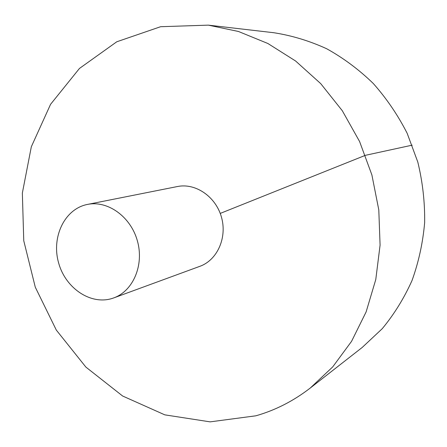 <?xml version="1.0" encoding="UTF-8"?>
<svg xmlns="http://www.w3.org/2000/svg" width="447" height="447" viewBox="0 0 447 447"><rect width="100%" height="100%" fill="white"/><g stroke="black" fill="none" stroke-linecap="round" stroke-linejoin="round"><path stroke-width="0.67" d="M255.868 415.805C275.374 410.245 293.523 400.976 310.302 388.002L332.713 366.903L351.56 341.335L366.115 311.928L375.776 279.531L380.084 245.14L378.793 209.883L371.893 174.945L359.589 141.52L342.318 110.75L320.728 83.634L295.612 61.01L267.876 43.493L238.463 31.48L208.347 25.138L160.624 26.708L116.768 41.783L79.449 68.458L50.567 104.319L31.329 146.75L22.35 193.087L23.758 240.737L35.291 287.203L56.316 330.087L85.88 367.088L122.629 396.014L164.798 414.85L210.124 421.862L255.868 415.805M310.302 388.002L362.204 347.459L382.213 328.718C394.137 314.308 404.077 298.238 412.028 280.509C418.683 262.031 422.89 242.721 424.65 222.572C424.935 202.217 422.65 182.041 417.8 162.043L407.156 133.284C397.852 115.047 386.549 98.435 373.239 83.449C358.98 69.615 343.464 58.049 326.69 48.751C309.447 40.867 291.807 35.525 273.771 32.72L208.347 25.138M113.711 297.92L200.072 266.244C217.393 259.925 227.367 237.541 221.433 217.063C215.705 196.524 195.451 182.767 177.403 186.539L87.439 204.43C64.597 208.838 51.154 237.145 58.635 262.959C65.698 288.891 91.914 306.055 113.711 297.92L113.979 297.819C133.329 290.779 144.303 264.747 137.33 240.665C130.591 216.521 107.587 200.2 87.439 204.43M412.19 145.158L365.395 155.321L220.237 213.415"/></g></svg>
